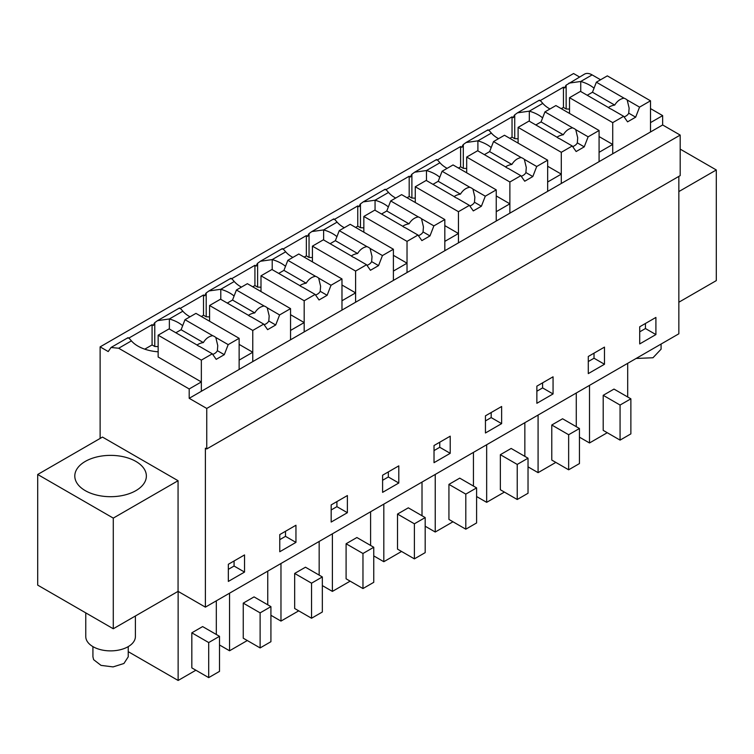 <?xml version="1.0" encoding="UTF-8"?>
<svg xmlns="http://www.w3.org/2000/svg" width="754" height="754" viewBox="0 0 754 754"><rect width="100%" height="100%" fill="white"/><g stroke="black" fill="none" stroke-linecap="round" stroke-linejoin="round"><path stroke-width="1.13" d="M100.122 438.442L100.122 346.878L573.577 73.534L579.553 76.993M540.166 100.621L563.455 87.172L564.803 87.954A15.268 8.812 60 0 1 566.15 85.145L584.491 74.137A15.268 8.812 60 0 1 592.126 74.891L600.57 79.764M662.653 115.616L650.504 122.629L650.504 131.978L189.197 398.31L206.747 408.442L206.747 448.96L680.193 175.616L680.193 135.089L662.653 124.966L662.653 115.616L650.504 108.595M678.845 176.389L678.845 333.796L205.39 607.14L178.067 591.362L113.279 628.761L37.7 585.123L37.7 474.483L102.487 437.075L178.067 480.713L178.067 591.362M203.505 294.984L203.505 315.247L206.2 316.803L206.2 292.957A15.268 8.812 60 0 0 204.852 295.766L203.505 294.984L180.215 308.433M254.927 265.295L254.927 285.559L257.623 287.114L257.623 263.269A15.268 8.812 60 0 0 256.275 266.077L254.927 265.295L231.638 278.744M306.35 235.606L306.35 255.87L309.046 257.425L309.046 233.58A15.268 8.812 60 0 0 307.698 236.388L306.35 235.606L283.061 249.056M357.764 205.927L357.764 226.181L360.469 227.736L360.469 203.9A15.268 8.812 60 0 0 359.121 206.7L357.764 205.927L334.474 219.367M409.186 176.238L409.186 196.492L411.891 198.057L411.891 174.212A15.268 8.812 60 0 0 410.534 177.011L409.186 176.238L385.897 189.678M460.609 146.549L460.609 166.804L463.314 168.368L463.314 144.523A15.268 8.812 60 0 0 461.957 147.322L460.609 146.549L437.32 159.989M512.032 116.861L512.032 137.115L514.728 138.679L514.728 114.834A15.268 8.812 60 0 0 513.38 117.643L512.032 116.861L488.743 130.301M100.122 346.878L108.218 351.553L111.036 347.49L118.67 348.244L131.413 340.883A34.599 19.972 0 0 0 158.151 351.807M152.082 324.672L152.082 344.936L154.777 346.491L154.777 322.646A15.268 8.812 60 0 0 153.43 325.455L152.082 324.672L128.793 338.122M568.912 83.138L580.74 81.47L592.126 74.891M594.029 88.209A34.599 19.972 0 0 0 580.74 81.47L580.74 91.517M662.653 124.966L650.504 131.978L650.504 100.81L639.552 107.125L635.66 117.172L627.564 121.846L623.662 116.305L612.719 122.629L612.719 153.797L612.719 144.448L605.896 148.378L599.081 152.317L599.081 161.667L599.081 130.499L588.129 136.813L584.237 146.86L576.141 151.535L572.248 145.993L561.296 152.308L561.296 183.486L561.296 174.127L547.658 181.997L547.658 191.356L547.658 160.178L536.716 166.502L532.814 176.549L524.718 181.224L520.826 175.682L509.874 181.997L509.874 213.165L509.874 203.816L496.245 211.685L496.245 221.035L496.245 189.867L485.293 196.191L481.391 206.238L473.295 210.913L469.403 205.371L458.451 211.685L458.451 242.854L458.451 233.504L444.822 241.374L444.822 250.724L444.822 219.555L433.87 225.88L429.978 235.917L421.872 240.601L417.98 235.05L407.028 241.374L407.028 272.543L407.028 263.193L393.399 271.063L393.399 280.413L393.399 249.244L382.448 255.568L378.555 265.606L370.45 270.281L366.557 264.739L355.605 271.063L355.605 302.231L355.605 292.882L341.977 300.752L341.977 310.101L341.977 278.933L331.025 285.257L327.132 295.295L319.036 299.969L315.134 294.428L304.182 300.752L304.182 331.92L304.182 322.571L297.368 326.501L290.554 330.441L290.554 339.79L290.554 308.622L279.602 314.946L275.71 324.983L267.613 329.658L263.712 324.116L252.769 330.441L252.769 361.609L252.769 352.259L245.945 356.19L239.131 360.129L239.131 369.479L239.131 338.31L228.189 344.635L224.287 354.672L216.191 359.347L212.298 353.805L201.346 360.129L201.346 391.298L201.346 381.948L189.197 388.96L189.197 398.31M680.193 135.089L206.747 408.442M206.747 448.96L205.39 448.178L205.39 607.14M639.712 343.928L655.905 334.569L655.905 317.434L639.712 326.784L639.712 343.928M382.598 492.362L398.8 483.012L398.8 465.868L382.598 475.218L382.598 492.362M347.377 495.557L331.176 504.907L331.176 522.051L347.377 512.701L347.377 495.557M536.867 386.152L536.867 403.296L553.059 393.946L553.059 376.802L536.867 386.152M588.29 356.472L588.29 373.607L604.482 364.257L604.482 347.113L588.29 356.472M450.213 453.324L450.213 436.18L434.021 445.529L434.021 462.673L450.213 453.324L439.761 447.282L439.761 442.221M485.444 415.84L485.444 432.984L501.636 423.635L501.636 406.491L485.444 415.84M295.954 525.246L279.762 534.595L279.762 551.74L295.954 542.39L295.954 525.246M244.532 554.935L228.339 564.284L228.339 581.428L244.532 572.079L244.532 554.935M678.845 191.582L716.3 169.961L716.3 280.611L678.845 302.231M716.3 169.961L680.193 149.122M189.197 388.96L118.67 348.244M179.207 308.546C179.113 307.302 180.319 308.188 182.836 311.204A34.599 19.972 0 0 0 190.017 316.803M203.505 315.247L201.346 316.492M206.2 292.957L208.962 290.95L220.79 289.282L234.249 281.515A34.599 19.972 0 0 0 241.44 287.114M230.63 278.857C230.535 277.613 231.742 278.499 234.249 281.515M254.927 285.559L252.769 286.803M257.623 263.269L260.384 261.261L272.213 259.593L285.672 251.827A34.599 19.972 0 0 0 292.863 257.425M282.053 249.169C281.958 247.925 283.165 248.811 285.672 251.827M306.35 255.87L304.192 257.114M309.046 233.58L311.807 231.572L323.636 229.913L337.095 222.138A34.599 19.972 0 0 0 344.276 227.736M333.475 219.48C333.381 218.236 334.587 219.122 337.095 222.138M357.764 226.181L355.605 227.425M360.469 203.9L363.23 201.883L375.058 200.225L388.517 192.449A34.599 19.972 0 0 0 395.699 198.048M384.898 189.791C384.804 188.557 386.01 189.442 388.517 192.449M409.186 196.492L407.028 197.737M411.891 174.212L414.653 172.195L426.472 170.536L439.94 162.76A34.599 19.972 0 0 0 447.122 168.359M436.321 160.102C436.217 158.868 437.433 159.754 439.94 162.76M460.609 166.804L458.451 168.057M463.314 144.523L466.076 142.515L477.895 140.847L491.363 133.072A34.599 19.972 0 0 0 498.545 138.67M487.734 130.414C487.64 129.179 488.846 130.065 491.363 133.072M512.032 137.115L509.874 138.368M514.728 114.834L517.489 112.827L529.317 111.158L542.786 103.383A34.599 19.972 0 0 0 549.968 108.981M539.157 100.725C539.063 99.49 540.269 100.376 542.786 103.383M563.455 87.172L563.455 107.436L561.296 108.68M563.455 107.436L566.15 108.991L566.15 85.145M127.784 338.235C127.69 336.991 128.896 337.877 131.413 340.883M152.082 344.936L144.749 349.168M154.777 322.646L157.539 320.638L169.367 318.97L182.836 311.204M569.524 109.132A34.58 19.962 0 0 0 566.15 108.991M639.712 331.845L645.443 328.537L645.443 323.466M655.905 334.569L645.443 328.537M382.598 480.289L388.338 476.971L388.338 471.91M398.8 483.012L388.338 476.971M347.377 512.701L336.915 506.66L336.915 501.599M331.176 509.968L336.915 506.66M553.059 393.946L542.597 387.914L542.597 382.844M536.867 391.222L542.597 387.914M604.482 364.257L594.02 358.225L594.02 353.155M588.29 361.534L594.02 358.225M434.021 450.6L439.761 447.282M501.636 423.635L491.184 417.593L491.184 412.532M485.444 420.911L491.184 417.593M295.954 542.39L285.493 536.348L285.493 531.287M279.762 539.657L285.493 536.348M244.532 572.079L234.07 566.037L234.07 560.976M228.339 569.345L234.07 566.037M178.067 480.713L113.279 518.111L113.279 628.761M113.279 518.111L37.7 474.483M607.253 432.711L589.505 442.966L579.449 437.16M589.505 442.966L589.505 385.379M627.696 396.99L627.696 363.324M614.001 389.083L603.2 395.313L620.071 405.049L630.872 398.819L614.001 389.083M630.872 398.819L630.872 433.88L620.071 440.119L603.2 430.374L603.2 395.313M350.139 581.155L332.391 591.4L332.391 533.813M370.591 545.425L370.591 511.768M356.887 537.517L346.095 543.757L362.966 553.493L373.758 547.263L356.887 537.517M373.758 547.263L373.758 582.324L362.966 588.554L346.095 578.818L346.095 543.757M332.391 591.4L322.335 585.594M298.725 610.844L280.969 621.089L270.922 615.283M280.969 621.089L280.969 563.502M319.168 575.114L319.168 541.457M305.474 567.206L294.673 573.436L311.543 583.181L322.335 576.942L305.474 567.206M322.335 576.942L322.335 612.012L311.543 618.242L294.673 608.506L294.673 573.436M504.407 492.089L486.66 502.334L476.603 496.537M486.66 502.334L486.66 444.756M524.85 456.368L524.85 422.702M511.155 448.451L500.354 454.69L517.225 464.426L528.026 458.196L511.155 448.451M528.026 458.196L528.026 493.257L517.225 499.497L500.354 489.751L500.354 454.69M555.83 462.4L538.083 472.654L528.026 466.849M538.083 472.654L538.083 415.068M576.273 426.679L576.273 393.013M562.578 418.772L551.777 425.002L568.648 434.738L579.449 428.508L562.578 418.772M579.449 428.508L579.449 463.569L568.648 469.808L551.777 460.063L551.777 425.002M401.562 551.466L383.814 561.711L373.758 555.905M383.814 561.711L383.814 504.124M422.014 515.736L422.014 482.079M408.31 507.828L397.518 514.068L414.389 523.804L425.181 517.574L408.31 507.828M425.181 517.574L425.181 552.635L414.389 558.865L397.518 549.129L397.518 514.068M452.984 521.777L435.237 532.022L425.181 526.217M435.237 532.022L435.237 474.445M473.437 486.047L473.437 452.391M459.733 478.14L448.932 484.379L465.802 494.115L476.603 487.885L459.733 478.14M476.603 487.885L476.603 522.946L465.802 529.185L448.932 519.44L448.932 484.379M247.303 640.532L229.555 650.777L229.555 593.191M267.745 604.802L267.745 571.136M254.051 596.895L243.25 603.125L260.121 612.87L270.922 606.631L254.051 596.895M270.922 606.631L270.922 641.701L260.121 647.931L243.25 638.195L243.25 603.125M229.555 650.777L219.499 644.972M195.88 670.221L178.132 680.466L128.237 651.663M178.132 680.466L178.132 591.4M216.323 634.491L216.323 600.825M202.628 626.583L191.827 632.813L208.698 642.559L219.499 636.319L202.628 626.583M219.499 636.319L219.499 671.39L208.698 677.62L191.827 667.884L191.827 632.813M85.277 490.647A35.787 20.66 0 0 0 124.278 495.124A35.787 20.66 0 0 0 146.37 476.038A35.787 20.66 0 0 0 135.89 461.429A35.787 20.66 0 0 0 96.889 456.943A35.787 20.66 0 0 0 74.797 476.038A35.787 20.66 0 0 0 85.277 490.647M201.346 381.948L158.151 357.01L158.151 335.191L169.103 328.867L196.794 344.861A11.451 6.616 -0 0 0 199.923 346.661L212.298 353.805M252.769 352.259L239.131 344.389M182.657 325.719A34.599 19.972 0 0 0 169.367 318.97L169.367 329.027M209.574 316.944A34.58 19.962 0 0 0 206.2 316.803M234.079 296.03A34.599 19.972 0 0 0 220.79 289.282L220.79 299.338M304.182 322.571L290.554 314.701M260.997 287.255A34.58 19.962 0 0 0 257.623 287.114M285.502 266.341A34.599 19.972 0 0 0 272.213 259.593L272.213 269.649M355.605 292.882L341.977 285.012M312.42 257.576A34.58 19.962 0 0 0 309.046 257.425M336.925 236.652A34.599 19.972 0 0 0 323.636 229.913L323.636 239.96M407.028 263.193L393.399 255.323M363.843 227.887A34.58 19.962 0 0 0 360.469 227.736M388.348 206.964A34.599 19.972 0 0 0 375.058 200.225L375.058 210.272M458.451 233.504L444.822 225.635M415.266 198.198A34.58 19.962 0 0 0 411.891 198.057M439.771 177.275A34.599 19.972 0 0 0 426.472 170.536L426.472 180.583M509.874 203.816L496.245 195.946M466.688 168.51A34.58 19.962 0 0 0 463.314 168.368M491.184 147.586A34.599 19.972 0 0 0 477.895 140.847L477.895 150.894M561.296 174.127L547.658 166.257M518.102 138.821A34.58 19.962 0 0 0 514.728 138.679M542.607 117.897A34.599 19.972 0 0 0 529.317 111.158L529.317 121.206M612.719 144.448L599.081 136.568M158.151 346.633A34.58 19.962 0 0 0 154.777 346.491M620.071 440.119L620.071 405.049M362.966 588.554L362.966 553.493M311.543 618.242L311.543 583.181M517.225 499.497L517.225 464.426M568.648 469.808L568.648 434.738M414.389 558.865L414.389 523.804M465.802 529.185L465.802 494.115M260.121 647.931L260.121 612.87M208.698 677.62L208.698 642.559M661.079 344.05L661.079 349.187L652.983 357.754L636.122 358.461M85.767 612.879L85.767 636.555A24.816 14.326 0 0 0 93.034 646.687A24.816 14.326 0 0 0 120.075 649.788A24.816 14.326 0 0 0 135.39 636.555L135.39 615.999M128.237 646.621L128.237 656.819L123.92 663.492L113.091 666.904L101.036 665.386L93.637 659.684L92.93 656.819L92.921 646.621M587.225 95.268L592.474 92.233L596.367 82.195L607.319 75.871L650.504 100.81M612.719 122.629L569.524 97.69L569.524 113.43M569.524 97.69L580.476 91.366L608.167 107.351A11.451 6.616 -0 0 0 611.296 109.16L623.662 116.305M596.367 82.195L624.058 98.18A11.451 6.616 -0 0 1 627.187 99.99L639.552 107.125M592.474 92.233L614.708 105.079A11.451 6.616 -0 0 0 611.183 106.012A11.451 6.616 -0 0 0 608.421 107.568M624.058 98.18C620.269 98.802 617.158 101.102 614.708 105.079M627.187 99.99L629.128 108.105L628.732 113.175L635.66 117.172M624.105 116.936A11.451 6.616 -0 0 0 627.111 115.211A11.451 6.616 -0 0 0 628.732 113.175M535.802 124.957L541.052 121.922L544.944 111.884L555.896 105.56L599.081 130.499M561.296 152.308L518.102 127.379L518.102 143.119M518.102 127.379L529.054 121.055L556.744 137.04A11.451 6.616 -0 0 0 559.873 138.849L572.248 145.993M544.944 111.884L572.635 127.869A11.451 6.616 -0 0 1 575.764 129.679L588.129 136.813M541.052 121.922L563.285 134.768A11.451 6.616 -0 0 0 559.76 135.701A11.451 6.616 -0 0 0 556.999 137.256M572.635 127.869C568.855 128.491 565.736 130.791 563.285 134.768M575.764 129.679L577.705 137.793L577.319 142.864L584.237 146.86M572.682 146.625A11.451 6.616 -0 0 0 575.688 144.9A11.451 6.616 -0 0 0 577.319 142.864M484.379 154.636L489.629 151.611L493.521 141.573L504.473 135.249L547.658 160.178M509.874 181.997L466.688 157.068L466.688 172.807M466.688 157.068L477.631 150.743L505.321 166.728A11.451 6.616 -0 0 0 508.45 168.538L520.826 175.682M493.521 141.573L521.212 157.558A11.451 6.616 -0 0 1 524.341 159.367L536.716 166.502M489.629 151.611L511.872 164.447A11.451 6.616 -0 0 0 508.337 165.39A11.451 6.616 -0 0 0 505.576 166.945M521.212 157.558C517.433 158.18 514.313 160.479 511.872 164.447M524.341 159.367L526.283 167.482L525.896 172.553L532.814 176.549M521.268 176.304A11.451 6.616 -0 0 0 524.266 174.589A11.451 6.616 -0 0 0 525.896 172.553M432.956 184.325L438.206 181.299L442.098 171.262L453.05 164.938L496.245 189.867M458.451 211.685L415.266 186.756L415.266 202.496M415.266 186.756L426.208 180.432L453.899 196.417A11.451 6.616 -0 0 0 457.028 198.227L469.403 205.371M442.098 171.262L469.789 187.246A11.451 6.616 -0 0 1 472.918 189.047L485.293 196.191M438.206 181.299L460.449 194.136A11.451 6.616 -0 0 0 456.924 195.079A11.451 6.616 -0 0 0 454.162 196.634M469.789 187.246C466.01 187.869 462.899 190.168 460.449 194.136M472.918 189.047L474.86 197.171L474.473 202.242L481.391 206.238M469.846 205.993A11.451 6.616 -0 0 0 472.843 204.277A11.451 6.616 -0 0 0 474.473 202.242M381.543 214.013L386.783 210.988L390.685 200.941L401.628 194.626L444.822 219.555M407.028 241.374L363.843 216.445L363.843 232.185M363.843 216.445L374.795 210.121L402.476 226.106A11.451 6.616 -0 0 0 405.614 227.915L417.98 235.05M390.685 200.941L418.366 216.935A11.451 6.616 -0 0 1 421.505 218.735L433.87 225.88M386.783 210.988L409.026 223.825A11.451 6.616 -0 0 0 405.501 224.767A11.451 6.616 -0 0 0 402.74 226.323M418.366 216.935C414.587 217.557 411.477 219.857 409.026 223.825M421.505 218.735L423.437 226.86L423.051 231.921L429.978 235.917M418.423 235.682A11.451 6.616 -0 0 0 421.42 233.957A11.451 6.616 -0 0 0 423.051 231.921M330.12 243.702L335.36 240.677L339.262 230.63L350.214 224.315L393.399 249.244M355.605 271.063L312.42 246.134L312.42 261.874M312.42 246.134L323.372 239.81L351.053 255.794A11.451 6.616 -0 0 0 354.192 257.604L366.557 264.739M339.262 230.63L366.944 246.615A11.451 6.616 -0 0 1 370.082 248.424L382.448 255.568M335.36 240.677L357.603 253.514A11.451 6.616 -0 0 0 354.078 254.456A11.451 6.616 -0 0 0 351.317 256.002M366.944 246.615C363.164 247.246 360.054 249.546 357.603 253.514M370.082 248.424L372.024 256.548L371.628 261.61L378.555 265.606M367 265.37A11.451 6.616 -0 0 0 370.007 263.646A11.451 6.616 -0 0 0 371.628 261.61M278.697 273.391L283.938 270.366L287.839 260.318L298.791 254.004L341.977 278.933M304.182 300.752L260.997 275.813L260.997 291.553M260.997 275.813L271.949 269.498L299.64 285.483A11.451 6.616 -0 0 0 302.769 287.293L315.134 294.428M287.839 260.318L315.53 276.303A11.451 6.616 -0 0 1 318.659 278.113L331.025 285.257M283.938 270.366L306.181 283.202A11.451 6.616 -0 0 0 302.656 284.145A11.451 6.616 -0 0 0 299.894 285.691M315.53 276.303C311.741 276.935 308.631 279.225 306.181 283.202M318.659 278.113L320.601 286.237L320.205 291.298L327.132 295.295M315.577 295.059A11.451 6.616 -0 0 0 318.584 293.334A11.451 6.616 -0 0 0 320.205 291.298M227.274 303.08L232.524 300.054L236.417 290.007L247.369 283.683L290.554 308.622M252.769 330.441L209.574 305.502L209.574 321.242M209.574 305.502L220.526 299.187L248.217 315.172A11.451 6.616 -0 0 0 251.346 316.972L263.712 324.116M236.417 290.007L264.107 305.992A11.451 6.616 -0 0 1 267.236 307.802L279.602 314.946M232.524 300.054L254.758 312.891A11.451 6.616 -0 0 0 251.233 313.834A11.451 6.616 -0 0 0 248.471 315.379M264.107 305.992C260.328 306.614 257.208 308.914 254.758 312.891M267.236 307.802L269.178 315.926L268.792 320.987L275.71 324.983M264.154 324.748A11.451 6.616 -0 0 0 267.161 323.023A11.451 6.616 -0 0 0 268.792 320.987M175.852 332.768L181.101 329.743L184.994 319.696L195.946 313.372L239.131 338.31M184.994 319.696L212.685 335.681A11.451 6.616 -0 0 1 215.814 337.49L228.189 344.635M201.346 360.129L158.151 335.191M181.101 329.743L203.344 342.58A11.451 6.616 -0 0 0 199.81 343.522A11.451 6.616 -0 0 0 197.048 345.068M212.685 335.681C208.905 336.303 205.785 338.603 203.344 342.58M215.814 337.49L217.755 345.615L217.369 350.676L224.287 354.672M212.741 354.437A11.451 6.616 -0 0 0 215.738 352.712A11.451 6.616 -0 0 0 217.369 350.676M157.539 320.638L179.386 308.028M208.962 290.95L230.809 278.339M260.384 261.261L282.232 248.65M311.807 231.572L333.654 218.962M363.23 201.883L385.077 189.273M414.653 172.195L436.5 159.584M466.066 142.506L487.913 129.895M517.489 112.817L539.336 100.207M111.036 347.481L127.963 337.707"/></g></svg>
